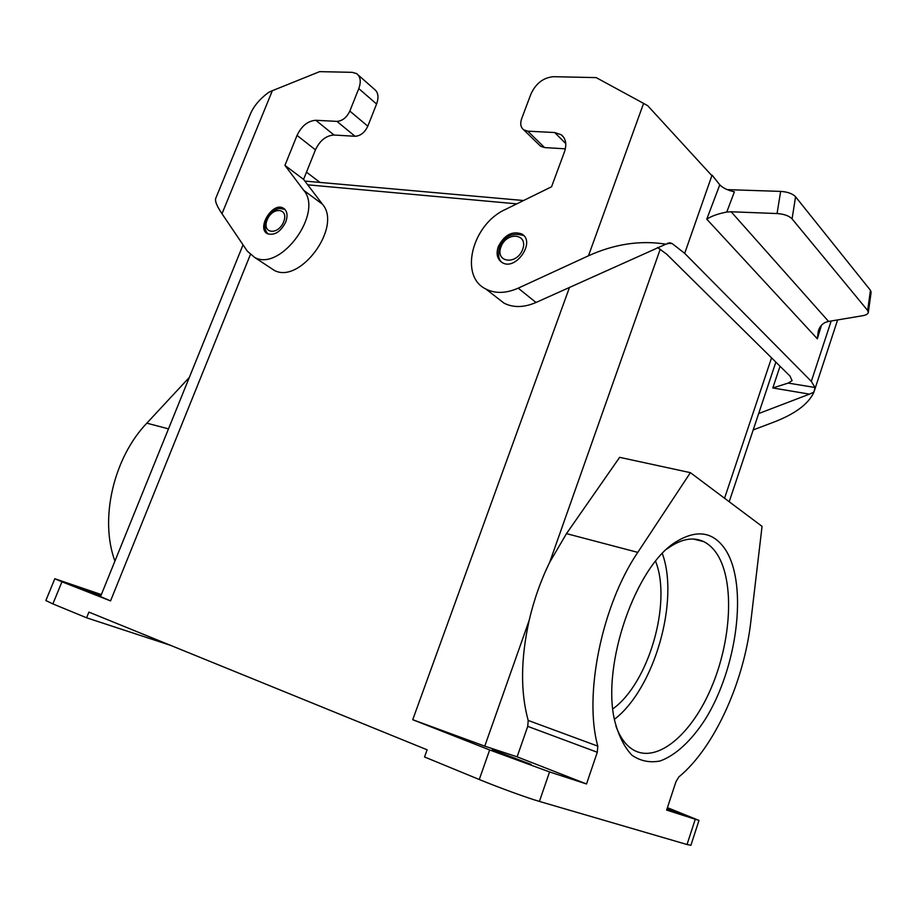 <?xml version="1.0" encoding="UTF-8"?>
<svg xmlns="http://www.w3.org/2000/svg" width="917" height="917" viewBox="0 0 917 917"><rect width="100%" height="100%" fill="white"/><g stroke="black" fill="none" stroke-linecap="round" stroke-linejoin="round"><path stroke-width="1.38" d="M828.578 321.431L862.645 315.723C866.038 315.116 867.929 314.027 868.307 312.456L867.642 310.462L792.07 218.888C789.078 215.804 784.081 214.028 777.066 213.546L731.136 211.77L828.578 321.431L825.38 322.371C821.838 324.137 819.477 327.048 818.285 331.117L817.334 338.786L706.766 219.163L719.776 184.821L712.062 175.113L684.69 253.344L811.316 381.38L831.18 320.996M667.289 808.06L680.391 813.368L667.06 808.76M523.871 235.726L523.527 235.509C511.973 232.322 503.983 236.219 499.559 247.212C497.702 254.41 498.458 259.454 501.805 262.365M498.286 246.616C504.339 234.924 512.167 230.717 521.75 233.973C536.147 241.595 515.778 271.306 502.161 262.571C497.209 259.247 495.914 253.917 498.286 246.616M727.204 189.624L780.642 191.401C787.634 191.848 792.597 193.636 795.566 196.788L870.462 290.311L871.116 292.363L868.33 312.319M706.766 219.163C711.592 216.045 718.263 213.672 726.768 212.056L731.136 211.77M788.196 383.088L815.007 387.49L813.792 392.51C808.164 404.305 794.603 414.266 773.088 422.405L753.201 429.924M813.906 392.109L809.47 394.127L772.802 387.971L788.184 383.077L792.105 380.658L790.007 376.096L666.602 254.112L657.512 247.487M758.668 413.567L809.47 394.127M815.007 387.49L811.316 381.38M684.69 253.344L672.264 243.647L667.565 243.154M719.776 184.821C722.951 188.054 727.823 190.381 734.391 191.813L726.768 212.056M643.596 103.392L596.176 77.613L553.57 76.696C543.449 77.555 535.918 83.309 530.966 93.97L521.635 118.763C519.962 123.692 520.661 127.383 523.722 129.847L527.745 131.165L554.716 132.541L561.181 134.719C565.869 138.547 566.97 144.233 564.482 151.786L551.553 186.781L505.485 209.408C472.129 224.31 458.867 276.304 485.93 289.061C495.306 293.772 506.069 293.474 518.208 288.156L588.462 255.797L643.596 103.392L647.734 105.719L711.867 175.651M565.353 148.818L544.606 147.58L540.617 146.25L539.139 144.817M495.535 750.851L531.069 764.434C531.871 765.466 490.87 750.163 492.188 749.923L495.535 750.851M695.212 819.397L687.028 844.523L690.902 845.291L698.995 820.428L666.625 810.078L675.978 781.662L678.855 776.928C714.354 747.882 743.985 681.893 750.828 621.554L762.061 526.358L690.386 472.656L637.785 552.378C601.999 604.865 583.476 695.075 597.804 746.14L597.288 752.261L586.513 783.978L517.119 756.834L527.745 726.367L528.192 720.441C520.386 692.117 520.707 658.784 529.143 620.465C533.935 599.901 540.778 580.541 549.65 562.373L566.477 533.625L619.64 457.342L690.386 472.656M687.028 844.523L539.414 801.424C527.47 797.996 498.057 787.279 479.259 779.507L489.667 749.957L412.719 719.707L484.761 746.14L517.119 756.834M489.667 749.957L549.57 771.931L586.513 783.978M285.714 222.074C280.774 231.669 274.791 235.589 267.753 233.835C256.038 228.906 272.303 201.751 283.181 208.056C287.227 210.635 288.076 215.312 285.714 222.074M221.994 213.73C216.939 206.233 214.842 201.144 215.701 198.45L250.387 114.052C253.677 106.189 259.775 98.956 268.692 92.33L272.349 90.703L221.994 213.73L247.281 251.12L254.662 257.436C280.384 272.051 323.747 213.008 303.733 190.312L284.935 165.381L297.039 135.407C301.624 125.893 307.883 120.861 315.826 120.287L336.94 121.376C342.408 120.987 346.706 117.559 349.835 111.072L358.788 88.594C361.275 81.624 360.541 76.638 356.598 73.612L352.208 72.34L319.632 71.641L272.349 90.703M358.134 74.965L374.308 89.178C378.251 92.204 379.008 97.156 376.578 104.022L367.809 126.191C364.737 132.587 360.484 135.945 355.051 136.278L334.029 135.028C326.131 135.521 319.93 140.461 315.437 149.838L303.584 179.4L284.935 165.381M306.484 172.155L319.987 182.414M114.923 561.089C99.357 519.091 113.513 457.927 146.823 423.173L189.349 377.391M100.927 595.637L70.689 584.553L100.95 595.58M170.516 645.339L86.588 617.794L88.903 612.109L427.127 749.808L424.548 756.972L479.259 779.507M101.351 594.583L54.825 578.73L61.955 581.791L52.877 603.902L86.588 617.794M52.877 603.902L45.85 600.543L54.825 578.73M243.039 244.839L100.538 596.6L110.556 600.899L61.955 581.791M516.787 203.861L307.699 184.821L303.584 179.4M307.699 184.821L322.463 204.227C342.511 226.831 299.779 284.878 274.068 270.251L269.609 267.305M588.462 255.797C614.608 243.968 640.421 240.105 665.891 244.174L535.998 302.484C523.997 307.642 513.337 307.86 504.018 303.149L496.888 297.589M665.891 244.174L670.579 242.936L672.264 243.647M667.416 807.659L698.995 820.428M726.138 550.739C747.848 586.192 737.279 667.702 705.322 719.226C691.59 740.5 675.76 755.356 660.102 760.984C649.832 762.967 640.456 761.064 631.985 755.264C624.328 747.195 618.551 735.64 614.642 720.602C601.277 664.504 636.077 565.56 676.138 541.775C697.401 528.857 714.068 531.837 726.138 550.739M667.083 548.939L670.258 546.67C682.649 538.623 693.768 536.938 703.626 541.592C709.059 544.251 713.713 548.664 717.553 554.842C734.563 582.341 731.434 640.353 711.5 687.303C691.773 734.379 656.859 764.297 632.81 749.579C625.623 745.097 619.984 737.257 615.903 726.035M614.39 719.341C654.406 688.827 679.623 600.348 662.326 553.581M612.843 708.887C648.938 683.005 672.023 602.228 655.575 561.296M500.957 246.925C494.905 262.64 516.798 265.414 522.667 249.424C528.605 233.491 506.642 231.199 500.957 246.925M867.642 310.462L870.462 290.311M795.566 196.788L792.07 218.888M777.066 213.546L780.642 191.401M772.802 387.971L780.046 366.238M821.483 325.168L817.334 338.786M565.778 143.602L554.716 132.541M544.606 147.58L527.745 131.165M566.477 533.625L637.785 552.378M528.192 720.441L597.804 746.14M529.143 620.465L484.761 746.14M527.745 726.367L597.288 752.261M549.57 771.931L539.414 801.424M267.156 219.931C261.505 233.594 278.115 235.703 283.64 221.834C289.222 208.01 272.532 206.268 267.156 219.931M358.788 88.594L376.578 104.022M349.835 111.072L367.809 126.191M336.94 121.376L355.051 136.278M315.826 120.287L334.029 135.028M297.039 135.407L315.437 149.838M168.487 428.869L146.823 423.173M250.352 254.628L110.556 600.899M303.733 190.312L322.463 204.227M569.537 287.308L412.719 719.707M535.998 302.484L518.208 288.156M660.251 249.16L549.661 562.373M771.552 357.848L724.545 498.252M523.527 235.509L521.75 233.973M813.792 392.51L837.611 319.918M563.542 137.08L561.181 134.719M523.722 129.847L540.617 146.25M267.936 233.915C264.681 230.373 264.13 225.765 266.297 220.103C269.105 214.395 272.716 210.715 277.117 209.053L279.547 208.457L284.866 209.305M283.181 208.056L284.717 209.145M274.068 270.251L254.662 257.436M485.93 289.061L504.018 303.149M669.41 242.81L670.533 242.925M729.198 501.748L775.862 362.1M670.258 546.67L676.138 541.775M693.401 539.047L703.626 541.592M523.573 200.525L304.845 181.073"/></g></svg>
